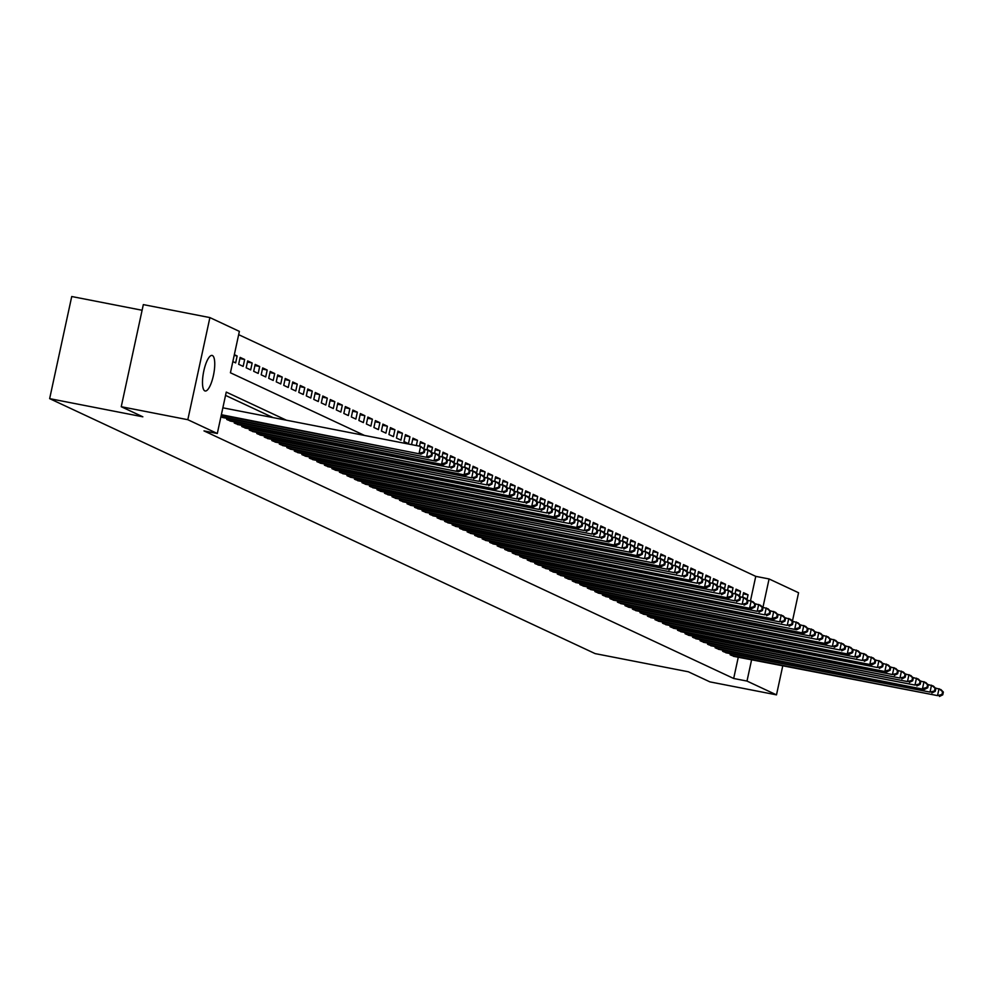 <?xml version="1.0" encoding="UTF-8"?>
<svg xmlns="http://www.w3.org/2000/svg" width="993" height="993" viewBox="0 0 993 993"><rect width="100%" height="100%" fill="white"/><g stroke="black" fill="none" stroke-linecap="round" stroke-linejoin="round"><path stroke-width="1.49" d="M204.794 390.882A18.11 5.164 -79 0 1 203.677 371.593A18.11 5.164 -79 0 1 212.092 355.432A18.11 5.164 -79 0 1 212.44 355.544A18.11 5.164 -79 0 1 213.557 374.833A18.11 5.164 -79 0 1 205.154 390.994A18.11 5.164 -79 0 1 204.794 390.882M142.098 310.25L71.732 296.522L49.65 398.64L595.117 653.605L688.323 671.777L709.921 681.881L776.489 694.864L746.997 681.074L751.589 659.849M49.65 398.64L142.843 416.812L121.245 406.72L143.327 304.603L209.895 317.586L239.375 331.377L230.426 372.772L364.505 435.443M750.485 600.765L755.76 576.362L238.668 334.666M755.76 576.362L769.078 578.956L798.571 592.747L792.426 621.159M730.364 653.655L730.116 654.784L734.708 656.547M722.854 650.142L722.606 651.271L727.186 653.034M715.332 646.629L715.097 647.759L719.677 649.521M707.823 643.116L707.575 644.246L712.167 646.009M700.313 639.604L700.065 640.733L704.645 642.496M692.791 636.091L692.555 637.221L697.136 638.983M685.282 632.591L685.046 633.708L689.626 635.483M677.772 629.078L677.524 630.207L682.104 631.97M670.263 625.565L670.014 626.695L674.595 628.457M662.741 622.052L662.505 623.182L667.085 624.945M655.231 618.54L654.983 619.669L659.563 621.432M647.721 615.027L647.473 616.156L652.053 617.919M640.2 611.514L639.964 612.644L644.544 614.406M632.69 608.001L632.442 609.131L637.034 610.894M625.18 604.489L624.932 605.618L629.512 607.381M617.658 600.976L617.423 602.106L622.003 603.868M610.149 597.463L609.901 598.593L614.493 600.355M602.639 593.951L602.391 595.08L606.971 596.843M595.117 590.438L594.881 591.567L599.462 593.33M587.608 586.925L587.372 588.055L591.952 589.817M580.098 583.412L579.85 584.542L584.43 586.317M572.589 579.912L572.34 581.029L576.921 582.804M565.067 576.399L564.831 577.529L569.411 579.291M557.557 572.887L557.309 574.016L561.889 575.779M550.048 569.374L549.799 570.503L554.379 572.266M542.526 565.861L542.29 566.991L546.87 568.753M535.016 562.348L534.768 563.478L539.36 565.24M527.506 558.836L527.258 559.965L531.838 561.728M519.984 555.323L519.749 556.452L524.329 558.215M512.475 551.81L512.227 552.94L516.819 554.702M504.965 548.297L504.717 549.427L509.297 551.189M497.443 544.785L497.208 545.914L501.788 547.677M489.934 541.272L489.686 542.401L494.278 544.164M482.424 537.759L482.176 538.889L486.756 540.651M474.915 534.246L474.666 535.376L479.247 537.139M467.393 530.734L467.157 531.863L471.737 533.638M459.883 527.233L459.635 528.363L464.215 530.125M452.374 523.721L452.125 524.85L456.706 526.613M444.852 520.208L444.616 521.337L449.196 523.1M437.342 516.695L437.094 517.825L441.674 519.587M429.832 513.182L429.584 514.312L434.164 516.075M422.31 509.67L422.075 510.799L426.655 512.562M414.801 506.157L414.553 507.286L419.145 509.049M407.291 502.644L407.043 503.774L411.623 505.536M399.769 499.131L399.534 500.261L404.114 502.024M392.26 495.619L392.012 496.748L396.604 498.511M384.75 492.106L384.502 493.236L389.082 494.998M377.241 488.593L376.992 489.723L381.573 491.485M369.719 485.08L369.483 486.21L374.063 487.973M362.209 481.568L361.961 482.697L366.541 484.46M354.7 478.067L354.451 479.185L359.032 480.96M347.178 474.555L346.942 475.684L351.522 477.447M339.668 471.042L339.42 472.171L344 473.934M332.159 467.529L331.91 468.659L336.49 470.421M324.637 464.016L324.401 465.146L328.981 466.909M317.127 460.504L316.879 461.633L321.471 463.396M309.617 456.991L309.369 458.121L313.949 459.883M302.095 453.478L301.86 454.608L306.44 456.37M294.586 449.966L294.338 451.095L298.93 452.858M287.076 446.453L286.828 447.582L291.408 449.345M279.554 442.94L279.318 444.07L283.899 445.832M272.045 439.427L271.809 440.557L276.389 442.319M264.535 435.915L264.287 437.044L268.867 438.807M257.026 432.402L256.777 433.531L261.358 435.294M249.504 428.889L249.268 430.019L253.848 431.794M241.994 425.389L241.746 426.506L246.326 428.281M234.485 421.876L234.236 423.006L238.816 424.768M226.963 418.363L226.727 419.493L231.307 421.255M220.918 416.775L223.797 417.743M234.187 355.407L237.141 355.978L234.348 354.675M239.896 358.572L244.663 359.491L240.145 357.393L238.655 364.294L243.161 366.392L244.663 359.491M247.406 362.073L252.172 363.004L247.667 360.906L246.165 367.795L250.683 369.905L252.172 363.004M254.916 365.585L259.682 366.516L255.176 364.419L253.687 371.308L258.192 373.418L259.682 366.516M262.437 369.098L267.191 370.029L262.686 367.919L261.196 374.82L265.702 376.93L267.191 370.029M269.947 372.611L274.713 373.542L270.208 371.432L268.706 378.333L273.224 380.443L274.713 373.542M277.457 376.124L282.223 377.055L277.717 374.944L276.228 381.846L280.734 383.956L282.223 377.055M284.979 379.636L289.733 380.567L285.227 378.457L283.737 385.358L288.243 387.469L289.733 380.567M292.488 383.149L297.255 384.08L292.749 381.97L291.247 388.871L295.765 390.981L297.255 384.08M299.998 386.662L304.764 387.593L300.258 385.483L298.769 392.384L303.275 394.494L304.764 387.593M307.52 390.175L312.274 391.105L307.768 388.995L306.278 395.897L310.784 398.007L312.274 391.105M315.029 393.687L319.796 394.618L315.277 392.508L313.788 399.409L318.294 401.52L319.796 394.618M322.539 397.2L327.305 398.131L322.799 396.021L321.31 402.922L325.816 405.032L327.305 398.131M330.061 400.713L334.815 401.644L330.309 399.534L328.82 406.435L333.325 408.533L334.815 401.644M337.57 404.225L342.337 405.156L337.819 403.046L336.329 409.948L340.835 412.045L342.337 405.156M345.08 407.738L349.846 408.657L345.341 406.559L343.839 413.46L348.357 415.558L349.846 408.657M352.589 411.251L357.356 412.169L352.85 410.072L351.361 416.973L355.866 419.071L357.356 412.169M360.111 414.751L364.865 415.682L360.36 413.584L358.87 420.473L363.376 422.584L364.865 415.682M367.621 418.264L372.387 419.195L367.882 417.085L366.38 423.986L370.898 426.096L372.387 419.195M375.131 421.777L379.897 422.708L375.391 420.598L373.902 427.499L378.407 429.609L379.897 422.708M382.653 425.289L387.407 426.22L382.901 424.11L381.411 431.012L385.917 433.122L387.407 426.22M390.162 428.802L394.929 429.733L390.423 427.623L388.921 434.524L393.439 436.635L394.929 429.733M397.672 432.315L402.438 433.246L397.932 431.136L396.443 438.037L400.949 440.147L402.438 433.246M405.194 435.828L409.948 436.759L405.442 434.649L403.952 441.55L408.458 443.66L409.948 436.759M412.703 439.34L417.47 440.271L412.951 438.161L411.561 444.616M420.213 442.853L424.979 443.784L420.473 441.674L419.493 446.167M427.735 446.366L432.489 447.297L427.983 445.187L427.015 449.68M435.244 449.879L440.011 450.81L435.493 448.699L434.524 453.193M442.754 453.391L447.52 454.322L443.015 452.212L442.034 456.706M450.263 456.904L455.03 457.823L450.524 455.725L449.556 460.218M457.785 460.417L462.539 461.335L458.034 459.238L457.065 463.731M465.295 463.93L470.061 464.848L465.556 462.75L464.575 467.244M472.805 467.43L477.571 468.361L473.065 466.263L472.097 470.756M480.327 470.943L485.08 471.874L480.575 469.763L479.607 474.269M487.836 474.455L492.602 475.386L488.097 473.276L487.116 477.782M495.346 477.968L500.112 478.899L495.606 476.789L494.638 481.282M502.868 481.481L507.622 482.412L503.116 480.302L502.148 484.795M510.377 484.994L515.144 485.925L510.625 483.814L509.657 488.308M517.887 488.506L522.653 489.437L518.147 487.327L517.167 491.82M525.409 492.019L530.163 492.95L525.657 490.84L524.689 495.333M532.918 495.532L537.685 496.463L533.167 494.353L532.198 498.846M540.428 499.045L545.194 499.976L540.688 497.865L539.708 502.359M547.95 502.557L552.704 503.488L548.198 501.378L547.23 505.871M555.459 506.07L560.226 507.001L555.708 504.891L554.739 509.384M562.969 509.583L567.735 510.501L563.23 508.404L562.249 512.897M570.479 513.096L575.245 514.014L570.739 511.916L569.771 516.41M578 516.596L582.754 517.527L578.249 515.429L577.281 519.922M585.51 520.109L590.276 521.04L585.771 518.942L584.79 523.435M593.02 523.621L597.786 524.552L593.28 522.442L592.312 526.948M600.542 527.134L605.296 528.065L600.79 525.955L599.822 530.461M608.051 530.647L612.818 531.578L608.299 529.468L607.331 533.961M615.561 534.16L620.327 535.09L615.821 532.98L614.853 537.474M623.083 537.672L627.837 538.603L623.331 536.493L622.363 540.986M630.592 541.185L635.359 542.116L630.84 540.006L629.872 544.499M638.102 544.698L642.868 545.629L638.362 543.519L637.382 548.012M645.624 548.21L650.378 549.141L645.872 547.031L644.904 551.525M653.133 551.723L657.9 552.654L653.382 550.544L652.413 555.037M660.643 555.236L665.409 556.167L660.904 554.057L659.923 558.55M668.152 558.749L672.919 559.68L668.413 557.569L667.445 562.063M675.674 562.261L680.428 563.18L675.923 561.082L674.955 565.576M683.184 565.774L687.95 566.693L683.445 564.595L682.464 569.088M690.694 569.274L695.46 570.205L690.954 568.108L689.986 572.601M698.216 572.787L702.97 573.718L698.464 571.608L697.496 576.114M705.725 576.3L710.491 577.231L705.986 575.121L705.005 579.627M713.235 579.813L718.001 580.744L713.495 578.634L712.527 583.127M720.757 583.325L725.511 584.256L721.005 582.146L720.037 586.64M728.266 586.838L733.033 587.769L728.514 585.659L727.546 590.152M735.776 590.351L740.542 591.282L736.036 589.172L735.056 593.665M232.846 361.576L235.651 362.879L237.141 355.978M416.328 445.547L417.47 440.271M423.912 448.712L424.979 443.784M431.421 452.225L432.489 447.297M438.943 455.737L440.011 450.81M446.453 459.25L447.52 454.322M453.962 462.763L455.03 457.823M461.484 466.276L462.539 461.335M468.994 469.788L470.061 464.848M476.503 473.301L477.571 468.361M484.013 476.814L485.08 471.874M491.535 480.327L492.602 475.386M499.045 483.839L500.112 478.899M506.554 487.352L507.622 482.412M514.076 490.865L515.144 485.925M521.586 494.365L522.653 489.437M529.095 497.878L530.163 492.95M536.617 501.391L537.685 496.463M544.127 504.903L545.194 499.976M551.636 508.416L552.704 503.488M559.158 511.929L560.226 507.001M566.668 515.441L567.735 510.501M574.177 518.954L575.245 514.014M581.687 522.467L582.754 517.527M589.209 525.98L590.276 521.04M596.719 529.492L597.786 524.552M604.228 533.005L605.296 528.065M611.75 536.518L612.818 531.578M619.26 540.031L620.327 535.09M626.769 543.543L627.837 538.603M634.291 547.044L635.359 542.116M641.801 550.556L642.868 545.629M649.31 554.069L650.378 549.141M656.832 557.582L657.9 552.654M664.342 561.095L665.409 556.167M671.851 564.607L672.919 559.68M679.373 568.12L680.428 563.18M686.883 571.633L687.95 566.693M694.392 575.146L695.46 570.205M701.902 578.658L702.97 573.718M709.424 582.171L710.491 577.231M716.934 585.684L718.001 580.744M724.443 589.197L725.511 584.256M731.965 592.709L733.033 587.769M739.475 596.21L740.542 591.282M742.578 597.178L743.546 592.684L748.052 594.795L746.984 599.722M286.394 420.2L226.255 392.086L217.306 433.494L203.987 430.9L733.678 678.48L738.271 657.242M273.087 417.606L225.535 395.388M121.245 406.72L187.814 419.704L209.895 317.586M782.745 665.918L776.489 694.864M733.678 678.48L746.997 681.074M217.306 433.494L187.814 419.704M762.947 607.294L769.078 578.956M743.298 593.864L748.052 594.795M221.365 414.714L420.982 454.161L221.253 415.198M222.854 407.813L420.598 446.378L424.93 449.742L424.172 449.395L423.577 452.15L424.334 452.498L424.93 449.742M423.577 452.15L419.108 453.28L420.598 446.378L424.172 449.395M420.982 454.161L424.334 452.498M220.942 416.675L428.492 457.674L222.407 417.47M424.346 449.159L429.994 450.772L432.439 453.255L431.682 452.907L431.086 455.663L431.843 456.01L432.439 453.255M431.086 455.663L426.618 456.792L428.107 449.891L431.682 452.907M428.492 457.674L431.843 456.01M228.042 420.101L436.014 461.186L229.917 420.982M431.868 452.671L437.503 454.285L439.949 456.768L439.204 456.42L438.608 459.176L439.353 459.523L439.949 456.768M438.608 459.176L434.127 460.305L435.629 453.404L439.204 456.42M436.014 461.186L439.353 459.523M235.552 423.614L443.523 464.699L237.426 424.495M439.378 456.184L445.013 457.798L447.471 460.28L446.713 459.933L446.118 462.688L446.875 463.036L447.471 460.28M446.118 462.688L441.649 463.818L443.139 456.917L446.713 459.933M443.523 464.699L446.875 463.036M243.062 427.127L449.159 467.331L244.948 428.008M446.887 459.697L452.523 461.311L454.98 463.793L454.223 463.446L453.627 466.201L454.384 466.549L454.98 463.793M453.627 466.201L449.159 467.331L450.648 460.429L454.223 463.446M451.033 468.212L454.384 466.549M250.584 430.639L458.555 471.725L252.458 431.521M454.409 463.21L460.044 464.823L462.49 467.306L461.745 466.946L461.149 469.714L461.894 470.061L462.49 467.306M461.149 469.714L456.668 470.843L458.158 463.942L461.745 466.946M458.555 471.725L461.894 470.061M258.093 434.152L466.065 475.237L259.967 435.033M461.919 466.722L467.554 468.336L470.012 470.819L469.255 470.459L468.659 473.227L469.404 473.574L470.012 470.819M468.659 473.227L464.19 474.356L465.68 467.455L469.255 470.459M466.065 475.237L469.404 473.574M265.603 437.665L471.7 477.869L267.477 438.546M469.428 470.235L475.064 471.849L477.521 474.331L476.764 473.971L476.168 476.739L476.925 477.087L477.521 474.331M476.168 476.739L471.7 477.869L473.189 470.967L476.764 473.971M473.574 478.75L476.925 477.087M273.112 441.177L479.209 481.382L274.999 442.046M476.95 473.748L482.586 475.362L485.031 477.844L484.286 477.484L483.69 480.252L484.435 480.6L485.031 477.844M483.69 480.252L479.209 481.382L480.699 474.48L484.286 477.484M481.096 482.25L484.435 480.6M280.634 444.69L486.731 484.894L282.508 445.559M484.46 477.261L490.095 478.874L492.54 481.344L491.796 480.997L491.2 483.765L491.945 484.112L492.54 481.344M491.2 483.765L486.731 484.894L488.221 477.993L491.796 480.997M488.606 485.763L491.945 484.112M288.144 448.203L496.115 489.276L290.018 449.072M491.969 480.773L497.605 482.375L500.062 484.857L499.305 484.51L498.709 487.265L499.467 487.625L500.062 484.857M498.709 487.265L494.241 488.407L495.73 481.506L499.305 484.51M496.115 489.276L499.467 487.625M295.653 451.716L501.75 491.92L297.54 452.585M499.491 484.286L505.127 485.887L507.572 488.37L506.827 488.022L506.219 490.778L506.976 491.138L507.572 488.37M506.219 490.778L501.75 491.92L503.24 485.018L506.827 488.022M503.625 492.789L506.976 491.138M303.175 455.216L511.147 496.301L305.05 456.097M507.001 487.799L512.636 489.4L515.082 491.883L514.337 491.535L513.741 494.291L514.486 494.651L515.082 491.883M513.741 494.291L509.26 495.42L510.762 488.531L514.337 491.535M511.147 496.301L514.486 494.651M310.685 458.729L516.782 498.933L312.559 459.61M514.511 491.299L520.146 492.913L522.603 495.395L521.846 495.048L521.251 497.803L522.008 498.163L522.603 495.395M521.251 497.803L516.782 498.933L518.272 492.044L521.846 495.048M518.656 499.814L522.008 498.163M318.194 462.241L524.292 502.446L320.081 463.123M522.02 494.812L527.668 496.426L530.113 498.908L529.356 498.56L528.76 501.316L529.517 501.664L530.113 498.908M528.76 501.316L524.292 502.446L525.781 495.544L529.356 498.56M526.166 503.327L529.517 501.664M325.716 465.754L533.688 506.84L327.591 466.636M529.542 498.325L535.177 499.938L537.623 502.421L536.878 502.073L536.282 504.829L537.027 505.176L537.623 502.421M536.282 504.829L531.801 505.958L533.303 499.057L536.878 502.073M533.688 506.84L537.027 505.176M333.226 469.267L539.323 509.471L335.1 470.148M537.052 501.837L542.687 503.451L545.145 505.934L544.387 505.586L543.792 508.342L544.549 508.689L545.145 505.934M543.792 508.342L539.323 509.471L540.813 502.57L544.387 505.586M541.197 510.352L544.549 508.689M340.736 472.78L546.833 512.984L342.622 473.661M544.561 505.35L550.209 506.964L552.654 509.446L551.897 509.099L551.301 511.854L552.058 512.202L552.654 509.446M551.301 511.854L546.833 512.984L548.322 506.082L551.897 509.099M548.707 513.865L552.058 512.202M348.258 476.292L556.229 517.378L350.132 477.174M552.083 508.863L557.718 510.476L560.164 512.959L559.419 512.611L558.823 515.367L559.568 515.715L560.164 512.959M558.823 515.367L554.342 516.497L555.832 509.595L559.419 512.611M556.229 517.378L559.568 515.715M355.767 479.805L561.864 520.009L357.641 480.686M559.593 512.376L565.228 513.989L567.686 516.472L566.929 516.112L566.333 518.88L567.077 519.227L567.686 516.472M566.333 518.88L561.864 520.009L563.354 513.108L566.929 516.112M563.739 520.891L567.077 519.227M363.277 483.318L569.374 523.522L365.151 484.199M567.102 515.888L572.738 517.502L575.195 519.984L574.438 519.624L573.842 522.392L574.599 522.74L575.195 519.984M573.842 522.392L569.374 523.522L570.863 516.621L574.438 519.624M571.248 524.403L574.599 522.74M370.786 486.831L578.77 527.916L372.673 487.712M574.624 519.401L580.26 521.015L582.705 523.497L581.96 523.137L581.364 525.905L582.109 526.253L582.705 523.497M581.364 525.905L576.883 527.035L578.373 520.133L581.96 523.137M578.77 527.916L582.109 526.253M378.308 490.343L584.405 530.547L380.182 491.225M582.134 522.914L587.769 524.527L590.214 527.01L589.47 526.65L588.874 529.418L589.619 529.765L590.214 527.01M588.874 529.418L584.405 530.547L585.895 523.646L589.47 526.65M586.28 531.429L589.619 529.765M385.818 493.856L591.915 534.06L387.692 494.725M589.643 526.427L595.279 528.04L597.736 530.523L596.979 530.163L596.383 532.931L597.141 533.278L597.736 530.523M596.383 532.931L591.915 534.06L593.404 527.159L596.979 530.163M593.789 534.929L597.141 533.278M393.327 497.369L599.424 537.573L395.214 498.238M597.165 529.939L602.801 531.54L605.246 534.023L604.501 533.675L603.893 536.431L604.65 536.791L605.246 534.023M603.893 536.431L599.424 537.573L600.914 530.672L604.501 533.675M601.299 538.442L604.65 536.791M400.849 500.882L608.821 541.955L402.724 501.75M604.675 533.452L610.31 535.053L612.755 537.536L612.011 537.188L611.415 539.944L612.16 540.304L612.755 537.536M611.415 539.944L606.934 541.086L608.436 534.184L612.011 537.188M608.821 541.955L612.16 540.304M408.359 504.394L616.33 545.467L410.233 505.263M612.184 536.965L617.82 538.566L620.277 541.048L619.52 540.701L618.924 543.456L619.682 543.816L620.277 541.048M618.924 543.456L614.456 544.598L615.945 537.697L619.52 540.701M616.33 545.467L619.682 543.816M415.868 507.895L621.966 548.099L417.755 508.776M619.694 540.465L625.342 542.079L627.787 544.561L627.03 544.214L626.434 546.969L627.191 547.329L627.787 544.561M626.434 546.969L621.966 548.099L623.455 541.21L627.03 544.214M623.84 548.98L627.191 547.329M423.39 511.407L631.362 552.493L425.265 512.289M627.216 543.978L632.851 545.591L635.297 548.074L634.552 547.726L633.956 550.482L634.701 550.842L635.297 548.074M633.956 550.482L629.475 551.611L630.977 544.71L634.552 547.726M631.362 552.493L634.701 550.842M430.9 514.92L638.871 556.006L432.774 515.801M634.726 547.491L640.361 549.104L642.819 551.587L642.061 551.239L641.466 553.995L642.223 554.342L642.819 551.587M641.466 553.995L636.997 555.124L638.487 548.223L642.061 551.239M638.871 556.006L642.223 554.342M438.409 518.433L644.507 558.637L440.296 519.314M642.235 551.003L647.883 552.617L650.328 555.099L649.571 554.752L648.975 557.507L649.732 557.855L650.328 555.099M648.975 557.507L644.507 558.637L645.996 551.736L649.571 554.752M646.381 559.518L649.732 557.855M445.931 521.946L653.903 563.031L447.806 522.827M649.757 554.516L655.392 556.13L657.838 558.612L657.093 558.265L656.497 561.02L657.242 561.368L657.838 558.612M656.497 561.02L652.016 562.15L653.518 555.248L657.093 558.265M653.903 563.031L657.242 561.368M453.441 525.458L661.412 566.544L455.315 526.34M657.267 558.029L662.902 559.642L665.36 562.125L664.602 561.777L664.007 564.533L664.751 564.88L665.36 562.125M664.007 564.533L659.538 565.662L661.028 558.761L664.602 561.777M661.412 566.544L664.751 564.88M460.951 528.971L667.048 569.175L462.837 529.852M664.776 561.541L670.412 563.155L672.869 565.638L672.112 565.29L671.516 568.046L672.273 568.393L672.869 565.638M671.516 568.046L667.048 569.175L668.537 562.274L672.112 565.29M668.922 570.056L672.273 568.393M468.46 532.484L674.557 572.688L470.347 533.365M672.298 565.054L677.934 566.668L680.379 569.15L679.634 568.79L679.038 571.558L679.783 571.906L680.379 569.15M679.038 571.558L674.557 572.688L676.047 565.787L679.634 568.79M676.444 573.569L679.783 571.906M475.982 535.997L682.079 576.201L477.856 536.878M679.808 568.567L685.443 570.181L687.888 572.663L687.144 572.303L686.548 575.071L687.293 575.419L687.888 572.663M686.548 575.071L682.079 576.201L683.569 569.299L687.144 572.303M683.954 577.082L687.293 575.419M483.492 539.509L691.463 580.595L485.366 540.391M687.317 572.08L692.953 573.693L695.41 576.176L694.653 575.816L694.057 578.584L694.815 578.931L695.41 576.176M694.057 578.584L689.589 579.713L691.078 572.812L694.653 575.816M691.463 580.595L694.815 578.931M491.001 543.022L697.098 583.226L492.888 543.891M694.839 575.592L700.475 577.206L702.92 579.689L702.175 579.329L701.579 582.097L702.324 582.444L702.92 579.689M701.579 582.097L697.098 583.226L698.588 576.325L702.175 579.329M698.985 584.095L702.324 582.444M498.523 546.535L706.495 587.608L500.398 547.404M702.349 579.105L707.984 580.719L710.429 583.189L709.685 582.841L709.089 585.609L709.834 585.957L710.429 583.189M709.089 585.609L704.608 586.739L706.11 579.838L709.685 582.841M706.495 587.608L709.834 585.957M506.033 550.048L712.13 590.252L507.907 550.916M709.858 582.618L715.494 584.219L717.951 586.702L717.194 586.354L716.598 589.11L717.356 589.47L717.951 586.702M716.598 589.11L712.13 590.252L713.619 583.35L717.194 586.354M714.004 591.12L717.356 589.47M513.542 553.56L719.64 593.764L515.429 554.429M717.38 586.131L723.016 587.732L725.461 590.214L724.716 589.867L724.108 592.622L724.865 592.982L725.461 590.214M724.108 592.622L719.64 593.764L721.129 586.863L724.716 589.867M721.514 594.633L724.865 592.982M521.064 557.061L729.036 598.146L522.939 557.942M724.89 589.643L730.525 591.245L732.971 593.727L732.226 593.38L731.63 596.135L732.375 596.495L732.971 593.727M731.63 596.135L727.149 597.265L728.651 590.376L732.226 593.38M729.036 598.146L732.375 596.495M528.574 560.573L734.671 600.777L530.448 561.455M732.4 593.144L738.035 594.757L740.493 597.24L739.735 596.892L739.14 599.648L739.897 600.008L740.493 597.24M739.14 599.648L734.671 600.777L736.161 593.888L739.735 596.892M736.545 601.659L739.897 600.008M536.083 564.086L742.181 604.29L537.97 564.967M739.909 596.656L745.557 598.27L748.002 600.753L747.245 600.405L746.649 603.161L747.406 603.508L748.002 600.753M746.649 603.161L742.181 604.29L743.67 597.389L747.245 600.405M744.055 605.171L747.406 603.508M543.605 567.599L751.577 608.684L545.48 568.48M747.431 600.169L753.066 601.783L755.512 604.265L754.767 603.918L754.171 606.673L754.916 607.021L755.512 604.265M754.171 606.673L749.69 607.803L751.192 600.902L754.767 603.918M751.577 608.684L754.916 607.021M551.115 571.112L757.212 611.316L552.989 571.993M754.941 603.682L760.576 605.296L763.034 607.778L762.276 607.431L761.681 610.186L762.438 610.534L763.034 607.778M761.681 610.186L757.212 611.316L758.702 604.414L762.276 607.431M759.086 612.197L762.438 610.534M558.625 574.624L764.722 614.828L560.511 575.506M762.45 607.195L768.085 608.808L770.543 611.291L769.786 610.943L769.19 613.699L769.947 614.046L770.543 611.291M769.19 613.699L764.722 614.828L766.211 607.927L769.786 610.943M766.596 615.71L769.947 614.046M566.147 578.137L774.118 619.222L568.021 579.018M769.972 610.707L775.607 612.321L778.053 614.804L777.308 614.456L776.712 617.212L777.457 617.559L778.053 614.804M776.712 617.212L772.231 618.341L773.721 611.44L777.308 614.456M774.118 619.222L777.457 617.559M573.656 581.65L779.753 621.854L575.53 582.531M777.482 614.22L783.117 615.834L785.575 618.316L784.818 617.969L784.222 620.724L784.966 621.072L785.575 618.316M784.222 620.724L779.753 621.854L781.243 614.952L784.818 617.969M781.628 622.735L784.966 621.072M581.166 585.162L787.263 625.367L583.04 586.044M784.991 617.733L790.627 619.347L793.084 621.829L792.327 621.469L791.731 624.237L792.488 624.585L793.084 621.829M791.731 624.237L787.263 625.367L788.752 618.465L792.327 621.469M789.137 626.248L792.488 624.585M588.675 588.675L796.659 629.761L590.562 589.557M792.513 621.246L798.149 622.859L800.594 625.342L799.849 624.982L799.253 627.75L799.998 628.097L800.594 625.342M799.253 627.75L794.772 628.879L796.262 621.978L799.849 624.982M796.659 629.761L799.998 628.097M596.197 592.188L804.169 633.273L598.071 593.069M800.023 624.758L805.658 626.372L808.103 628.854L807.359 628.495L806.763 631.263L807.508 631.61L808.103 628.854M806.763 631.263L802.294 632.392L803.784 625.491L807.359 628.495M804.169 633.273L807.508 631.61M603.707 595.701L809.804 635.905L605.581 596.57M807.532 628.271L813.168 629.885L815.625 632.367L814.868 632.007L814.272 634.775L815.03 635.123L815.625 632.367M814.272 634.775L809.804 635.905L811.293 629.003L814.868 632.007M811.678 636.774L815.03 635.123M611.216 599.213L817.313 639.418L613.103 600.082M815.054 631.784L820.69 633.397L823.135 635.868L822.39 635.52L821.782 638.288L822.539 638.636L823.135 635.868M821.782 638.288L817.313 639.418L818.803 632.516L822.39 635.52M819.188 640.286L822.539 638.636M618.738 602.726L826.71 643.799L620.613 603.595M822.564 635.297L828.199 636.898L830.644 639.38L829.9 639.033L829.304 641.788L830.049 642.148L830.644 639.38M829.304 641.788L824.823 642.93L826.325 636.029L829.9 639.033M826.71 643.799L830.049 642.148M626.248 606.239L832.345 646.443L628.122 607.108M830.074 638.809L835.709 640.411L838.166 642.893L837.409 642.545L836.814 645.301L837.571 645.661L838.166 642.893M836.814 645.301L832.345 646.443L833.835 639.542L837.409 642.545M834.219 647.312L837.571 645.661M633.757 609.739L839.855 649.943L635.644 610.621M837.583 642.322L843.231 643.923L845.676 646.406L844.919 646.058L844.323 648.814L845.08 649.174L845.676 646.406M844.323 648.814L839.855 649.943L841.344 643.054L844.919 646.058M841.729 650.825L845.08 649.174M641.279 613.252L849.251 654.337L643.154 614.133M845.105 645.822L850.74 647.436L853.186 649.918L852.441 649.571L851.845 652.327L852.59 652.686L853.186 649.918M851.845 652.327L847.364 653.456L848.866 646.567L852.441 649.571M849.251 654.337L852.59 652.686M648.789 616.765L854.886 656.969L650.663 617.646M852.615 649.335L858.25 650.949L860.708 653.431L859.95 653.084L859.355 655.839L860.112 656.187L860.708 653.431M859.355 655.839L854.886 656.969L856.376 650.067L859.95 653.084M856.76 657.85L860.112 656.187M656.299 620.277L862.396 660.482L658.185 621.159M860.124 652.848L865.759 654.461L868.217 656.944L867.46 656.596L866.864 659.352L867.621 659.7L868.217 656.944M866.864 659.352L862.396 660.482L863.885 653.58L867.46 656.596M864.27 661.363L867.621 659.7M663.82 623.79L871.792 664.876L665.695 624.671M867.646 656.361L873.281 657.974L875.727 660.457L874.982 660.109L874.386 662.865L875.131 663.212L875.727 660.457M874.386 662.865L869.905 663.994L871.395 657.093L874.982 660.109M871.792 664.876L875.131 663.212M671.33 627.303L877.427 667.507L673.204 628.184M875.156 659.873L880.791 661.487L883.249 663.969L882.492 663.622L881.896 666.377L882.64 666.725L883.249 663.969M881.896 666.377L877.427 667.507L878.917 660.606L882.492 663.622M879.301 668.388L882.64 666.725M678.84 630.816L886.811 671.901L680.714 631.697M882.665 663.386L888.301 665L890.758 667.482L890.001 667.135L889.405 669.89L890.162 670.238L890.758 667.482M889.405 669.89L884.937 671.02L886.426 664.118L890.001 667.135M886.811 671.901L890.162 670.238M686.349 634.328L892.446 674.532L688.236 635.21M890.187 666.899L895.823 668.512L898.268 670.995L897.523 670.635L896.927 673.403L897.672 673.75L898.268 670.995M896.927 673.403L892.446 674.532L893.936 667.631L897.523 670.635M894.333 675.414L897.672 673.75M693.871 637.841L899.968 678.045L695.745 638.722M897.697 670.412L903.332 672.025L905.777 674.508L905.033 674.148L904.437 676.916L905.182 677.263L905.777 674.508M904.437 676.916L899.968 678.045L901.458 671.144L905.033 674.148M901.843 678.927L905.182 677.263M701.381 641.354L907.478 681.558L703.255 642.235M905.206 673.924L910.842 675.538L913.299 678.02L912.542 677.66L911.946 680.428L912.704 680.776L913.299 678.02M911.946 680.428L907.478 681.558L908.967 674.657L912.542 677.66M909.352 682.439L912.704 680.776M708.89 644.867L914.987 685.071L710.777 645.748M912.728 677.437L918.364 679.051L920.809 681.533L920.064 681.173L919.456 683.941L920.213 684.289L920.809 681.533M919.456 683.941L914.987 685.071L916.477 678.169L920.064 681.173M916.862 685.952L920.213 684.289M716.412 648.379L924.384 689.452L718.287 649.248M920.238 680.95L925.873 682.563L928.318 685.046L927.574 684.686L926.978 687.454L927.723 687.801L928.318 685.046M926.978 687.454L922.497 688.583L923.999 681.682L927.574 684.686M924.384 689.452L927.723 687.801M723.922 651.892L930.019 692.096L725.796 652.761M927.747 684.462L933.383 686.064L935.84 688.546L935.083 688.199L934.487 690.967L935.245 691.314L935.84 688.546M934.487 690.967L930.019 692.096L931.508 685.195L935.083 688.199M931.893 692.965L935.245 691.314M731.431 655.405L937.529 695.609L733.318 656.274M935.257 687.975L940.905 689.576L943.35 692.059L942.593 691.711L941.997 694.467L942.754 694.827L943.35 692.059M941.997 694.467L937.529 695.609L939.018 688.708L942.593 691.711M939.403 696.478L942.754 694.827"/></g></svg>
